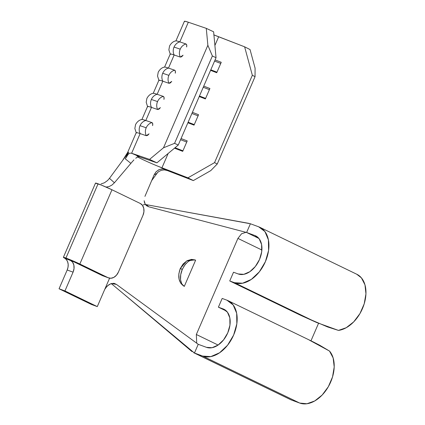 <?xml version="1.0" encoding="UTF-8"?>
<svg xmlns="http://www.w3.org/2000/svg" width="425" height="425" viewBox="0 0 425 425"><rect width="100%" height="100%" fill="white"/><g stroke="black" fill="none" stroke-linecap="round" stroke-linejoin="round"><path stroke-width="0.64" d="M127.707 152.325A26.685 1.302 23.4 0 1 127.713 152.309A26.685 1.302 23.4 0 1 128.6 152.341L125.311 158.854L128.249 154.19L129.811 153.154L131.628 153.255L140.133 133.604L146.306 135.713A8.606 7.315 -71.1 0 1 146.2 127.782A8.606 7.315 108.9 0 1 151.975 122.607C152.74 123.027 152.952 124.031 152.602 125.609L152.713 123.68L151.975 122.607L145.802 120.498A8.606 7.315 108.9 0 0 140.027 125.672L146.2 127.782A8.606 7.315 -71.1 0 1 151.975 122.607L145.802 120.498L151.475 107.397A26.685 1.302 -156.6 0 0 147.555 106.447L141.886 119.552M147.826 106.802A26.685 1.302 23.4 0 1 151.475 107.397A8.606 7.315 -71.1 0 1 151.369 99.466A8.606 7.315 108.9 0 0 151.475 107.397L157.643 109.507A8.606 7.315 108.9 0 1 157.542 101.575L151.369 99.466A8.606 7.315 -71.1 0 1 157.144 94.292A26.685 1.302 -156.6 0 0 153.329 93.282A26.685 1.302 23.4 0 1 157.144 94.292L162.812 81.191L168.985 83.3A8.606 7.315 108.9 0 1 168.884 75.368A8.606 7.315 108.9 0 1 174.659 70.194C175.424 70.614 175.631 71.618 175.286 73.196L175.398 71.267L174.659 70.194L168.486 68.085L174.154 54.984L180.327 57.093A8.606 7.315 -71.1 0 1 180.221 49.162A8.606 7.315 108.9 0 1 185.996 43.987C186.761 44.407 186.973 45.411 186.628 46.989L186.74 45.061L185.996 43.987L179.823 41.878A8.606 7.315 108.9 0 0 174.048 47.053L180.221 49.162A8.606 7.315 -71.1 0 1 185.996 43.987L179.823 41.878L188.328 22.222L206.279 28.358L207.862 45.284L163.513 147.773L149.573 159.391L131.628 153.255L140.133 133.604L146.306 135.713A8.606 7.315 108.9 0 1 146.2 127.782L140.027 125.672A8.606 7.315 -71.1 0 1 145.802 120.498A26.685 1.302 -156.6 0 0 141.987 119.489A26.685 1.302 23.4 0 1 145.802 120.498L151.475 107.397L157.643 109.507A8.606 7.315 -71.1 0 1 157.542 101.575A8.606 7.315 108.9 0 1 163.317 96.401C164.082 96.82 164.289 97.824 163.944 99.402L164.055 97.474L163.317 96.401L157.144 94.292A8.606 7.315 108.9 0 0 151.369 99.466L157.542 101.575A8.606 7.315 -71.1 0 1 163.317 96.401L157.144 94.292L162.812 81.191L168.985 83.3L170.345 82.944L171.732 81.419L168.985 83.3A8.606 7.315 -71.1 0 1 168.884 75.368A8.606 7.315 -71.1 0 1 174.659 70.194L168.486 68.085A8.606 7.315 108.9 0 0 162.711 73.259L168.884 75.368L162.711 73.259A8.606 7.315 108.9 0 0 162.812 81.191A26.685 1.302 -156.6 0 0 158.897 80.24L153.228 93.346M95.598 183.196L101.166 185.008L111.977 189.768L79.847 264.021L108.147 277.727L79.847 264.021A10.721 0.526 23.4 0 0 65.944 258.055L79.847 264.021L111.977 189.768A10.721 0.526 -156.6 0 0 98.074 183.807L65.944 258.055L63.426 257.3L64.775 258.23L70.38 260.291A9.531 7.172 -69.8 0 1 73.073 272.159L67.182 269.997L73.073 272.159L64.945 290.944L59.054 288.777L67.182 269.997L59.054 288.777L91.402 304.443L97.288 306.606L109.586 278.189L97.288 306.606L64.945 290.944L73.073 272.159L74.024 268.579L73.849 265.067L72.569 262.156L70.38 260.291L73.955 261.853L64.775 258.23L66.39 259.622L67.612 261.736L68.175 264.339L68.027 267.182L67.182 269.997A9.531 7.172 110.2 0 0 66.39 259.622L64.775 258.23A10.721 0.526 23.4 0 1 63.383 257.322A10.721 0.526 23.4 0 1 65.944 258.055L98.074 183.807A10.721 0.526 -156.6 0 0 95.513 183.074L63.383 257.322M146.365 204.675L250.399 223.757L258.639 226.791A30.494 20.023 115.8 0 1 259.834 227.295A30.494 20.023 115.8 0 1 264.988 262.576A30.494 20.023 115.8 0 1 234.446 282.699L229.739 280.962L233.516 272.228L238.228 273.96L243.817 274.322L249.826 271.702L255.329 266.502L259.5 259.51L261.694 251.791L261.587 244.524L259.186 238.813L254.862 235.524L246.617 232.491L258.894 238.441L246.617 232.491L250.399 223.757L258.639 226.791L264.934 231.572L268.425 239.881L268.584 250.452L265.391 261.673L259.324 271.846L251.318 279.411L242.579 283.22L234.446 282.699L316.705 322.533L234.446 282.699L229.739 280.962L299.466 314.734L229.739 280.962L233.516 272.228L238.228 273.96A20.963 13.765 115.8 0 0 259.223 260.127A20.963 13.765 115.8 0 0 255.685 235.875A20.963 13.765 115.8 0 0 254.862 235.524L246.617 232.491L250.399 223.757L146.492 204.701L148.676 206.768L246.617 232.491L148.676 206.768L146.471 205.668L145.265 204.377L143.172 204.935L145.265 204.377L144.272 201.923M309.145 340.005L329.508 351.061L333.147 357.962L334.204 366.94L332.536 376.911L328.36 386.665L322.171 395.022L314.728 400.956L306.93 403.75L299.731 403.07L202.693 356.076L194.448 353.042L111.297 283.597L194.448 353.042L198.231 344.308L206.476 347.342L212.064 347.703L218.073 345.079L223.577 339.878L227.747 332.887L229.941 325.168L229.835 317.9L227.433 312.189L223.109 308.906L218.397 307.169L222.179 298.435L226.886 300.167L233.176 304.948L236.672 313.257L236.831 323.829L233.633 335.054L227.572 345.222L219.56 352.787L210.827 356.602L202.693 356.076L193.747 352.739L290.78 399.734A18.105 11.889 -64.2 0 0 291.486 400.037L194.448 353.042L291.486 400.037L299.731 403.07A30.494 20.023 -64.2 0 0 328.36 386.665A30.494 20.023 -64.2 0 0 329.508 351.061L319.653 345.206L313.214 341.902L228.082 300.677A30.494 20.023 115.8 0 1 233.235 335.957A30.494 20.023 115.8 0 1 202.693 356.076L299.731 403.07L291.486 400.037M157.824 166.186L187.919 177.847L214.545 162.637L252.344 75.278L214.545 162.637L217.249 164.002L255.053 76.649L217.249 164.002L210.736 170.643L193.333 180.583L187.919 177.847L193.333 180.583L167.365 170.563L193.333 180.583L210.736 170.643L217.249 164.002L214.545 162.637L187.919 177.847L161.946 167.827L168.167 153.462L161.946 167.827L157.824 166.186L165.909 169.495L167.365 170.563L164.321 169.899L161.282 170.329L158.546 171.684L156.299 173.862L154.206 174.664L156.262 171.615L159.194 169.607L162.525 168.868L165.909 169.495L157.824 166.186A17.154 0.839 23.4 0 1 137.689 157M136.483 133.009A26.685 1.302 23.4 0 1 140.133 133.604A8.606 7.315 -71.1 0 1 140.027 125.672A8.606 7.315 108.9 0 0 140.133 133.604A26.685 1.302 -156.6 0 0 136.218 132.653L127.713 152.309L122.549 160.565L128.6 152.341L109.475 178.335L114.421 182.761L111.94 185.072L109.087 186.559L106.128 187.058L109.087 186.559L111.94 185.072L114.421 182.761L130.879 163.365L114.421 182.761L109.475 178.335L122.549 160.565M146.306 135.713L147.661 135.357L149.053 133.832L146.306 135.713M157.643 109.507L159.003 109.151L160.395 107.626L157.643 109.507M159.168 80.596A26.685 1.302 23.4 0 1 162.812 81.191A8.606 7.315 -71.1 0 1 162.711 73.259A8.606 7.315 -71.1 0 1 168.486 68.085A26.685 1.302 -156.6 0 0 164.672 67.076A26.685 1.302 23.4 0 1 168.486 68.085L174.154 54.984A8.606 7.315 -71.1 0 1 174.048 47.053L180.221 49.162A8.606 7.315 108.9 0 0 180.327 57.093L181.682 56.737L183.074 55.213L180.327 57.093L174.154 54.984A26.685 1.302 -156.6 0 0 170.239 54.033L164.565 67.139M131.628 153.255L149.573 159.391L163.513 147.773L174.569 143.331L163.513 147.773L207.862 45.284L212.373 55.978L174.569 143.331L178.245 145.058L174.569 143.331L212.373 55.978L216.043 57.699L178.245 145.058L156.921 162.839L149.573 159.391L156.921 162.839L138.789 156.639L156.921 162.839L178.245 145.058L216.043 57.699L213.626 31.806L206.279 28.358L188.328 22.222A26.685 1.302 -156.6 0 0 184.413 21.277L175.907 40.933M170.505 54.389A26.685 1.302 23.4 0 1 174.154 54.984A8.606 7.315 108.9 0 1 174.048 47.053A8.606 7.315 -71.1 0 1 179.823 41.878A26.685 1.302 -156.6 0 0 176.008 40.869A26.685 1.302 23.4 0 1 179.823 41.878L188.328 22.222L185.008 21.25L184.615 21.574M213.913 34.903A17.154 0.839 -156.6 0 0 218.652 36.794L214.901 45.459L218.652 36.794L244.619 46.814L252.344 75.278L255.053 76.649L255.085 68.154L250.038 49.55L244.619 46.814L213.796 34.85M108.641 277.934A9.531 7.172 -69.8 0 0 118.4 272.122L142.97 215.342L118.4 272.122L116.461 275.225L113.831 277.382L110.909 278.258L108.147 277.727L102.26 275.559L73.955 261.853L102.26 275.559A9.531 7.172 110.2 0 0 102.749 275.767L108.641 277.934A9.531 7.172 -69.8 0 1 108.147 277.727L102.26 275.559M194.448 353.042L198.231 344.308L206.476 347.342A20.963 13.765 115.8 0 0 227.471 333.508A20.963 13.765 115.8 0 0 223.927 309.251A20.963 13.765 115.8 0 0 223.109 308.906L218.397 307.169L226.482 311.089L218.397 307.169L222.179 298.435L226.886 300.167A30.494 20.023 115.8 0 1 228.082 300.677M356.724 274.221L361.409 277.86L364.974 284.835L365.946 293.861L364.198 303.848L359.948 313.576L353.706 321.868L346.237 327.712L338.449 330.406A30.494 20.023 -64.2 0 0 363.901 304.778A30.494 20.023 -64.2 0 0 356.873 274.29L259.834 227.295M318.532 323.34L310.973 340.818L318.532 323.34M237.915 238.404L241.554 233.766L246.006 232.332L241.554 233.766L237.915 238.404L196.334 334.496L218.121 345.047L196.334 334.496L237.915 238.404L261.88 250.012L237.915 238.404M256.466 236.305L254.862 235.524L256.466 236.305M299.466 314.734A9.531 0.468 -156.6 0 0 302.749 316.258L327.558 326.931L338.449 330.406L316.705 322.533L302.749 316.258A9.531 0.468 23.4 0 1 299.466 314.734M196.722 343.203L196.334 334.496L196.722 343.203M198.231 344.308L116.434 284.394L111.185 283.502L116.434 284.394L198.231 344.308M114.341 283.401L110.415 283.927L108.757 284.819L105.804 287.56L104.762 289.34L107.185 286.041L110.415 283.927L113.608 283.294L116.434 284.394L114.229 283.374M194.926 259.893L195.622 260.19L184.285 286.397L181.788 283.889L180.54 279.772L180.721 274.667L182.309 269.354L185.061 264.637L188.557 261.242L192.27 259.68L195.622 260.19L184.285 286.397L181.002 283.603L179.084 279.241L178.819 273.976L180.248 268.595L183.159 263.936L187.096 260.706L191.468 259.388L194.958 259.903M111.977 189.768L140.282 203.474L142.465 205.339L143.746 208.245L143.921 211.762L142.97 215.342A9.531 7.172 -69.8 0 0 140.282 203.474L111.977 189.768M181.831 283.964L180.54 279.772C180.227 276.245 180.816 272.77 182.309 269.354L180.248 268.595C177.379 276.829 178.723 282.763 184.285 286.397M194.889 259.877L186.702 260.934L180.248 268.595L182.362 269.232M188.557 261.242L192.328 259.67M183.696 266.645L186.373 263.112M91.402 304.443L97.288 306.606L64.945 290.944L59.054 288.777L91.402 304.443M136.207 157.877L138.061 156.846L139.347 156.634L131.399 153.181L139.347 156.634L137.031 156.113L139.347 156.634L137.865 156.921L135.724 158.238M132.122 161.893L130.879 163.365L125.311 158.854L128.6 152.341M144.952 196.35L154.206 174.664L144.93 196.393M151.661 180.63L157.834 172.237L151.661 180.63M127.707 152.352A26.685 1.302 -156.6 0 0 128.228 152.851M101.028 183.951L104.454 182.761L107.541 180.535L109.475 178.335L107.541 180.535L104.454 182.761L101.028 183.951M174.505 148.176L182.713 151.343L187.223 140.914L181.066 138.539L187.223 140.914L182.713 151.343L174.505 148.176M187.893 122.761L194.05 125.136L198.565 114.707L192.408 112.333L198.565 114.707L194.05 125.136L187.893 122.761M199.235 96.555L205.392 98.929L209.907 88.501L203.745 86.126L209.907 88.501L205.392 98.929L199.235 96.555M210.572 70.348L216.734 72.723L221.244 62.294L215.087 59.92L221.244 62.294L216.734 72.723L210.572 70.348M145.276 204.393L146.492 204.701L148.676 206.768L146.471 205.668L145.265 204.377L144.128 200.701M133.944 159.869L131.67 162.424M130.879 163.365L125.311 158.854M165.909 169.495L167.03 170.436L164.321 169.899L161.282 170.329L158.546 171.684L156.299 173.862L154.206 174.664L156.028 171.859L158.61 169.888L161.601 168.938L164.836 169.134M210.811 69.806L216.968 72.181L210.811 69.806M220.745 63.447L214.588 61.067L220.745 63.447M199.468 96.013L205.626 98.387L199.468 96.013M209.408 89.654L203.246 87.274L209.408 89.654M188.126 122.219L194.283 124.594L188.126 122.219M198.066 115.86L191.909 113.48L198.066 115.86M175.02 147.746L182.947 150.801L175.02 147.746M186.724 142.067L180.567 139.687L186.724 142.067M255.085 68.154L255.053 76.649L252.344 75.278L244.619 46.814L250.038 49.55L255.085 68.154M216.043 57.699L212.373 55.978L207.862 45.284L206.279 28.358L213.626 31.806L216.043 57.699M249.093 223.407L175.084 209.945M192.068 351.64L122.23 292.724M170.266 54.15L168.874 49.868L169.575 45.969C172.274 41.076 175.743 40.943 176.014 40.869M158.923 80.357L157.532 76.075L158.233 72.176C160.937 67.283 164.406 67.15 164.672 67.076M147.587 106.563L146.195 102.282L146.896 98.382C149.595 93.489 153.064 93.357 153.329 93.282M136.244 132.77L134.852 128.488L135.554 124.589C138.252 119.696 141.722 119.563 141.987 119.489"/></g></svg>
